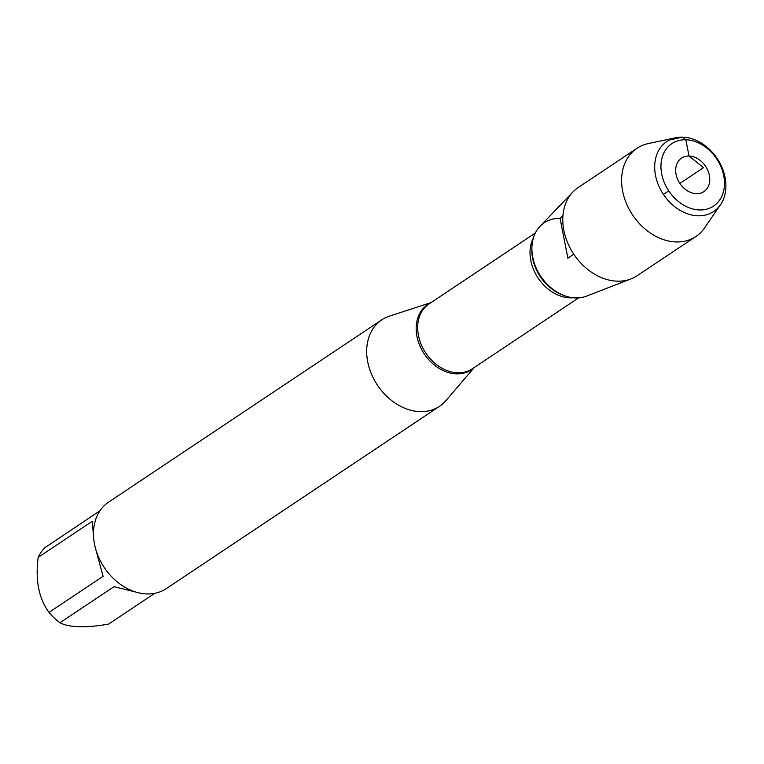 <?xml version="1.0" encoding="UTF-8"?>
<svg xmlns="http://www.w3.org/2000/svg" width="764" height="764" viewBox="0 0 764 764"><rect width="100%" height="100%" fill="white"/><g stroke="black" fill="none" stroke-linecap="round" stroke-linejoin="round"><path stroke-width="1.15" d="M154.681 593.341L108.574 624.102C85.74 628.075 69.524 627.636 59.936 622.765A49.908 38.286 -123.7 0 1 49.001 612.394C38.773 598.47 35.182 580.124 38.2 557.367A49.908 38.286 -123.7 0 1 45.162 547.482L99.903 510.849M93.676 538.372L92.291 521.268L38.2 557.367M49.001 612.394L103.092 576.304L95.72 549.192M135.505 591.976L114.027 586.676L59.936 622.765M474.282 367.494L445.861 400.68A51.99 39.89 -123.7 0 1 439.51 406.324A51.99 39.89 -123.7 0 1 420.181 411.643A51.99 39.89 -123.7 0 1 371.39 373.882A51.99 39.89 -123.7 0 1 381.799 319.829A51.99 39.89 -123.7 0 1 389.439 316.134L430.991 302.62M560.088 218.399A42.564 32.651 56.3 0 0 531.935 246.562A42.564 32.651 56.3 0 0 564.797 295.802L563.249 295.248A40.664 31.2 56.3 0 1 531.859 248.204L531.935 246.562M381.799 319.829L108.584 502.129A51.99 39.89 56.3 0 0 98.184 556.192A51.99 39.89 56.3 0 0 146.965 593.943A51.99 39.89 56.3 0 0 166.294 588.624L439.51 406.324M720.5 204.742L704.475 227.997A53.031 40.683 -123.7 0 1 695.87 236.515L637.081 275.747A53.031 40.683 -123.7 0 1 630.969 278.917L586.609 296.107A42.564 32.651 -123.7 0 1 575.684 297.922A42.564 32.651 -123.7 0 1 537.226 270.246A42.564 32.651 -123.7 0 1 540.033 226.306L572.933 191.936A53.031 40.683 -123.7 0 1 578.205 187.514L636.995 148.283A53.031 40.683 -123.7 0 1 648.168 143.613L675.787 137.74A42.115 32.308 56.3 0 0 656.477 179.473A42.115 32.308 56.3 0 0 698.01 215.82A42.115 32.308 56.3 0 0 720.5 204.742A42.115 32.308 56.3 0 0 717.167 158.549A42.115 32.308 56.3 0 0 675.787 137.74M630.969 278.917A53.031 40.683 -123.7 0 1 617.36 281.171A53.031 40.683 -123.7 0 1 569.438 246.696A53.031 40.683 -123.7 0 1 572.933 191.936M695.87 236.515A53.031 40.683 -123.7 0 1 676.159 241.949A53.031 40.683 -123.7 0 1 626.385 203.425A53.031 40.683 -123.7 0 1 636.995 148.283M696.415 193.684A20.151 15.452 -123.7 0 1 676.465 165.053A20.151 15.452 -123.7 0 1 705.277 165.845A20.151 15.452 -123.7 0 1 696.415 193.684M699.604 209.957A37.56 28.822 -123.7 0 1 662.417 156.572A37.56 28.822 -123.7 0 1 716.135 158.052A37.56 28.822 -123.7 0 1 699.604 209.957M669.207 140.089L682.577 137.138L685.833 139.774L689.033 156.037L703.472 167.688L679.864 183.436M668.748 190.857L663.419 194.409M573.802 254.211L567.881 258.156L560.088 218.399L562.953 215.639M473.604 367.952A39.212 30.082 -123.7 0 1 456.519 373.902A39.212 30.082 -123.7 0 1 418.978 343.533A39.212 30.082 -123.7 0 1 430.313 303.079M535.354 232.991L429.005 303.948A38.993 29.911 56.3 0 0 425.768 352.987A38.993 29.911 56.3 0 0 472.295 368.821L578.644 297.855M573.296 297.759A38.993 29.911 -123.7 0 1 538.104 278.029A38.993 29.911 -123.7 0 1 533.387 237.967"/></g></svg>
